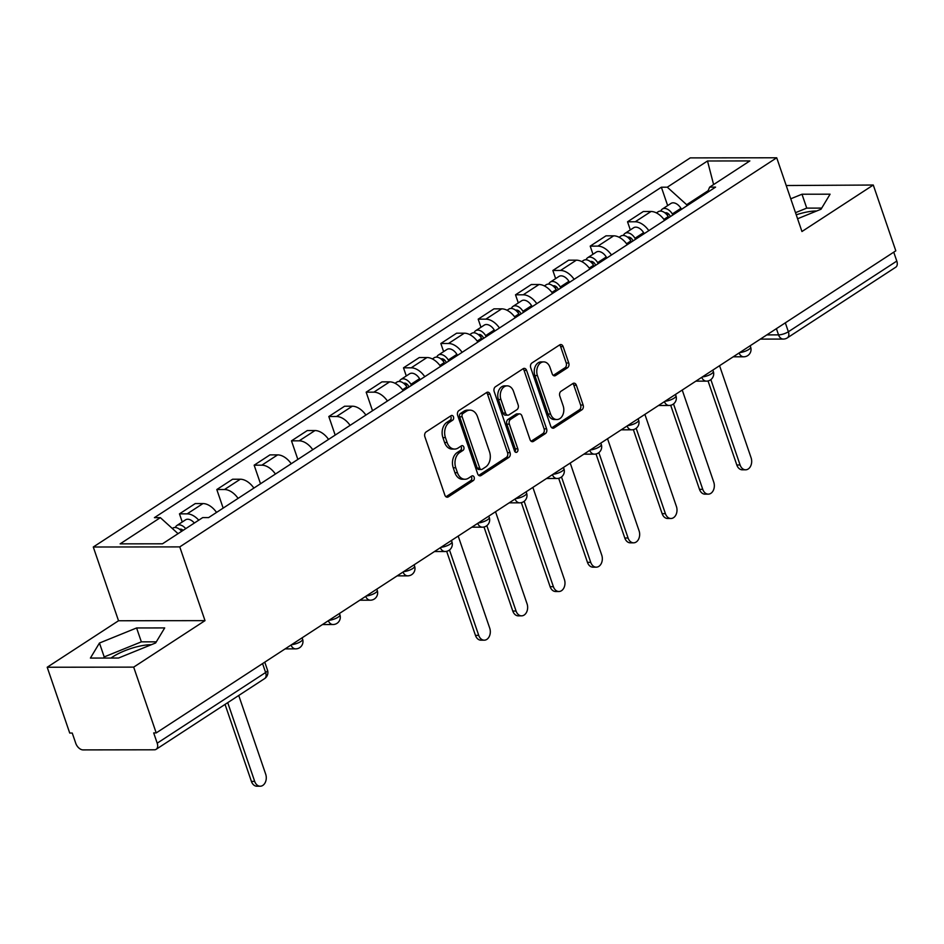 <?xml version="1.0" encoding="UTF-8"?>
<svg xmlns="http://www.w3.org/2000/svg" width="944" height="944" viewBox="0 0 944 944"><rect width="100%" height="100%" fill="white"/><g stroke="black" fill="none" stroke-linecap="round" stroke-linejoin="round"><path stroke-width="1.42" d="M453.498 416.882A2.513 1.817 89.9 0 0 451.846 415.443A2.513 1.817 89.9 0 0 451.079 415.679L426.11 431.951A3.587 2.596 89.9 0 0 424.871 436.73L444.872 495.152A3.587 2.596 89.9 0 0 447.232 497.205A3.587 2.596 89.9 0 0 448.341 496.863L473.298 480.59A2.513 1.817 89.9 0 0 474.159 477.251A2.513 1.817 89.9 0 0 472.519 475.811A2.513 1.817 89.9 0 0 471.74 476.047L468.507 478.16A11.481 8.319 89.9 0 1 464.967 479.257A11.481 8.319 89.9 0 1 457.439 472.673L455.775 467.799A11.481 8.319 89.9 0 1 459.728 452.518L462.961 450.406A2.513 1.817 89.9 0 0 463.834 447.067A2.513 1.817 89.9 0 0 462.182 445.627A2.513 1.817 89.9 0 0 461.404 445.863L458.182 447.975A11.481 8.319 89.9 0 1 454.642 449.073A11.481 8.319 89.9 0 1 447.102 442.488L445.438 437.615A11.481 8.319 89.9 0 1 449.403 422.334L452.624 420.222A2.513 1.817 89.9 0 0 453.498 416.882M454.642 449.073L452.117 449.073A11.481 8.319 89.9 0 1 444.577 442.488L442.913 437.615A11.481 8.319 89.9 0 1 446.878 422.334L450.111 420.233A2.513 1.817 89.9 0 0 450.972 416.882A2.513 1.817 89.9 0 0 450.512 416.044M445.969 496.768L470.773 480.602A2.513 1.817 89.9 0 0 471.646 477.251A2.513 1.817 89.9 0 0 471.174 476.413M464.967 479.257L462.454 479.257A11.481 8.319 89.9 0 1 454.914 472.673L453.25 467.811A11.481 8.319 89.9 0 1 457.215 452.518L460.436 450.418A2.513 1.817 89.9 0 0 461.309 447.067A2.513 1.817 89.9 0 0 460.849 446.229M110.979 658.051A28.521 8.378 161.1 0 1 112.631 656.918A28.521 8.378 161.1 0 1 151.3 644.717M567.509 367.771A3.587 2.596 89.9 0 0 568.748 362.992L563.131 346.601A3.587 2.596 89.9 0 0 560.783 344.548A3.587 2.596 89.9 0 0 559.674 344.89L531.956 362.956A3.587 2.596 89.9 0 0 530.717 367.735L550.718 426.157A3.587 2.596 89.9 0 0 553.066 428.222A3.587 2.596 89.9 0 0 554.175 427.88L581.893 409.802A3.587 2.596 89.9 0 0 583.132 405.023L576.359 385.223A3.587 2.596 89.9 0 0 573.999 383.17A3.587 2.596 89.9 0 0 572.902 383.512L561.031 391.253A3.587 2.596 89.9 0 0 559.792 396.02L563.155 405.837A9.605 6.95 89.9 0 1 556.889 419.537A9.605 6.95 89.9 0 1 550.588 414.038L537.419 375.57A9.605 6.95 89.9 0 1 543.685 361.882A9.605 6.95 89.9 0 1 549.986 367.381L552.181 373.789A3.587 2.596 89.9 0 0 554.541 375.854A3.587 2.596 89.9 0 0 555.638 375.5L567.509 367.771L564.984 367.771A3.587 2.596 89.9 0 0 566.223 363.003L560.618 346.601A3.587 2.596 89.9 0 0 559.509 344.997M205.013 620.633L118.531 620.751L47.2 667.243L133.682 667.125L205.013 620.633L179.761 546.895L776.711 157.778L801.952 231.516L873.283 185.024L895.809 250.821L156.208 732.922L153.695 732.933L157.2 743.176L265.63 672.506A7.316 2.148 -18.9 0 0 267.506 670.146L264.768 662.157M133.682 667.125L156.208 732.922M490.066 394.226A3.587 2.596 89.9 0 0 487.718 392.173A3.587 2.596 89.9 0 0 486.608 392.515L458.89 410.593A3.587 2.596 89.9 0 0 457.651 415.36L477.652 473.794A3.587 2.596 89.9 0 0 480 475.847A3.587 2.596 89.9 0 0 481.11 475.505L508.828 457.427A3.587 2.596 89.9 0 0 510.067 452.66L490.066 394.226L487.552 394.238A3.587 2.596 89.9 0 0 486.443 392.621M495.423 386.769L523.141 368.703A3.587 2.596 89.9 0 1 524.25 368.361A3.587 2.596 89.9 0 1 526.599 370.414L546.6 428.836A3.587 2.596 89.9 0 1 545.361 433.615L533.502 441.355A3.587 2.596 89.9 0 1 532.392 441.698A3.587 2.596 89.9 0 1 530.044 439.633L521.926 415.938A3.587 2.596 89.9 0 0 519.578 413.885A3.587 2.596 89.9 0 0 518.468 414.227L510.598 419.36A3.587 2.596 89.9 0 0 509.359 424.139L517.808 448.801A2.513 1.817 89.9 0 1 516.167 452.388A2.513 1.817 89.9 0 1 514.515 450.949L494.184 391.548A3.587 2.596 89.9 0 1 495.423 386.769M796.24 214.807A28.521 8.378 161.1 0 1 816.702 210.984M47.2 667.243L69.726 733.051L72.251 733.051L75.756 743.294A7.316 4.567 -123.1 0 0 83.072 749.902L154.427 749.796A7.316 4.567 -123.1 0 0 156.149 749.312A7.316 4.567 -123.1 0 0 157.2 743.176M118.531 620.751L93.279 547.013L690.229 157.896L776.711 157.778M873.283 185.024L786.21 185.531M893.744 252.166L896.8 261.075A7.316 4.567 56.9 0 1 895.75 267.211L787.32 337.881A7.316 4.567 -123.1 0 0 788.37 331.757L896.8 261.075M216.542 512.427A16.815 10.49 -123.1 0 0 202.96 503.565L187.16 513.855A16.815 10.49 56.9 0 1 198.736 520.168M187.16 513.855L179.466 513.866L182.251 521.997M202.96 503.565L195.266 503.565L179.466 513.866M223.162 508.108L216.801 489.535L224.495 489.523A16.815 10.49 56.9 0 1 238.077 498.385M253.877 488.083A16.815 10.49 -123.1 0 0 240.295 479.222L232.602 479.233L216.801 489.535M260.509 483.765L254.148 465.191L261.83 465.18A16.815 10.49 56.9 0 1 275.424 474.041M291.212 463.74A16.815 10.49 -123.1 0 0 277.63 454.878L269.937 454.89L254.148 465.191M297.844 459.421L291.484 440.848L299.177 440.836A16.815 10.49 56.9 0 1 312.759 449.698M328.559 439.408A16.815 10.49 -123.1 0 0 314.977 430.547L307.284 430.558L291.484 440.848M335.179 435.09L328.819 416.516L336.512 416.505A16.815 10.49 56.9 0 1 350.094 425.366M365.894 415.065A16.815 10.49 -123.1 0 0 352.313 406.203L344.619 406.215L328.819 416.516M372.526 410.746L366.166 392.173L373.848 392.161A16.815 10.49 56.9 0 1 387.441 401.023M403.23 390.722A16.815 10.49 -123.1 0 0 389.648 381.86L381.954 381.872L366.166 392.173M406.286 375.96L403.501 367.83L411.195 367.818A16.815 10.49 56.9 0 1 424.776 376.68M440.577 366.39A16.815 10.49 -123.1 0 0 426.983 357.528L419.301 357.54L403.501 367.83M443.621 351.616L440.836 343.498L448.53 343.486A16.815 10.49 56.9 0 1 462.112 352.348M477.912 342.047A16.815 10.49 -123.1 0 0 464.33 333.185L456.636 333.197L440.836 343.498M480.956 327.273L478.183 319.155L485.865 319.143A16.815 10.49 56.9 0 1 499.459 328.005M515.247 317.715A16.815 10.49 -123.1 0 0 501.665 308.841L493.972 308.853L478.183 319.155M518.303 302.941L515.518 294.811L523.212 294.799A16.815 10.49 56.9 0 1 536.794 303.673M552.594 293.372A16.815 10.49 -123.1 0 0 539 284.51L531.319 284.522L515.518 294.811M555.638 278.598L552.854 270.48L560.547 270.468A16.815 10.49 56.9 0 1 574.129 279.33M589.929 269.028A16.815 10.49 -123.1 0 0 576.347 260.166L568.654 260.178L552.854 270.48M592.974 254.255L590.201 246.136L597.882 246.124A16.815 10.49 56.9 0 1 611.476 254.986M627.264 244.697A16.815 10.49 -123.1 0 0 613.683 235.823L605.989 235.835L590.201 246.136M630.321 229.923L627.536 221.793L635.229 221.781A16.815 10.49 56.9 0 1 648.811 230.655M664.611 220.353A16.815 10.49 -123.1 0 0 651.018 211.491L643.336 211.503L627.536 221.793M708.165 190.688L686.654 204.706L667.29 187.195L707.504 160.987L749.855 160.928L709.652 187.136L715.576 187.124L208.624 517.583L202.7 517.595L162.486 543.803L120.136 543.862L160.338 517.654L178.05 533.655M667.29 187.195L661.366 187.207L154.415 517.654L160.338 517.654M179.761 546.895L93.279 547.013M136.597 627.961L99.45 643.041L90.4 658.074L118.496 658.039L155.642 642.958L164.693 627.925L136.597 627.961L141.352 641.849L104.206 656.93L103.521 658.062M797.586 218.748L821.032 209.226L830.083 194.193L801.987 194.228L790.753 198.795M686.654 204.706L687.008 205.745M667.656 205.58L661.366 187.207M709.652 187.136L707.422 192.446M713.605 184.564L707.504 160.987M156.315 641.837L141.352 641.849M104.206 656.93L99.45 643.041M821.717 208.093L806.742 208.117L795.509 212.683M806.742 208.117L801.987 194.228M478.75 475.398L506.314 457.439A3.587 2.596 89.9 0 0 507.553 452.66L487.552 394.238M463.02 413.448A2.513 1.817 89.9 0 0 462.159 416.788L479.717 468.071A2.513 1.817 89.9 0 0 481.369 469.51A2.513 1.817 89.9 0 0 482.136 469.274L485.546 467.056A11.481 8.319 89.9 0 0 489.511 451.763L477.511 416.717A11.481 8.319 89.9 0 0 469.97 410.133A11.481 8.319 89.9 0 0 466.43 411.23L463.02 413.448L460.507 413.448A2.513 1.817 89.9 0 0 459.634 416.8L462.159 416.788M481.369 469.51L478.844 469.522A2.513 1.817 89.9 0 1 477.192 468.082L459.634 416.8M469.97 410.133L467.445 410.133A11.481 8.319 89.9 0 0 463.905 411.23L466.43 411.23M460.507 413.448L463.905 411.23M531.142 441.249L542.847 433.626A3.587 2.596 89.9 0 0 544.086 428.847L524.085 370.426A3.587 2.596 89.9 0 0 522.976 368.809M519.578 413.885L517.052 413.885A3.587 2.596 89.9 0 0 515.943 414.227L508.073 419.36A3.587 2.596 89.9 0 0 506.834 424.139L515.282 448.813L517.808 448.801M514.905 451.692A2.513 1.817 89.9 0 0 515.282 448.813M513.512 391.359A9.605 6.95 89.9 0 0 507.211 385.848A9.605 6.95 89.9 0 0 500.945 399.548L505.583 413.106A3.587 2.596 89.9 0 0 507.931 415.159A3.587 2.596 89.9 0 0 509.04 414.817L516.911 409.684A3.587 2.596 89.9 0 0 518.15 404.905L513.512 391.359M507.211 385.848L504.686 385.86A9.605 6.95 89.9 0 0 498.42 399.56L500.945 399.548M507.931 415.159L505.418 415.159A3.587 2.596 89.9 0 1 503.058 413.106L498.42 399.56M553.278 375.405L564.984 367.771M543.685 361.882L541.172 361.882A9.605 6.95 89.9 0 0 534.894 375.582L537.419 375.57M556.889 419.537L554.364 419.537A9.605 6.95 89.9 0 1 548.063 414.038L534.894 375.582M551.815 427.774L579.38 409.802A3.587 2.596 89.9 0 0 580.619 405.035L573.834 385.235A3.587 2.596 89.9 0 0 572.737 383.618M183.148 530.339A4.39 2.738 -123.1 0 0 179.655 529.36M185.72 528.664A9.145 5.699 -123.1 0 0 176.941 525.454A9.145 5.699 -123.1 0 0 175.372 527.507M194.334 523.047A9.145 5.699 -123.1 0 0 185.555 519.837L176.941 525.454M227.728 702.655L254.691 781.396A8.413 6.089 89.9 0 0 260.202 786.222A8.413 6.089 89.9 0 0 265.701 774.222L238.738 695.48M181.649 531.307A9.145 5.699 -123.1 0 0 172.87 528.109L172.304 528.475M260.202 786.222L256.921 786.222A8.413 6.089 -90.1 0 1 251.411 781.408L225.05 704.401M409.082 386.922L408.363 385.742A4.39 2.738 -123.1 0 0 403.69 383.323M411.56 385.294L410.959 384.302A9.145 5.699 -123.1 0 0 400.976 379.417A9.145 5.699 -123.1 0 0 399.406 381.47M420.186 379.677L419.573 378.686A9.145 5.699 -123.1 0 0 409.59 373.8L400.976 379.417M449.486 549.986L478.726 635.359A8.413 6.089 89.9 0 0 484.237 640.185A8.413 6.089 89.9 0 0 489.735 628.185L458.194 536.074M407.501 387.949L406.888 386.957A9.145 5.699 -123.1 0 0 396.905 382.072L395.04 383.288M484.237 640.185L480.956 640.185A8.413 6.089 -90.1 0 1 475.446 635.371L446.665 551.32M446.418 362.579L445.698 361.41A4.39 2.738 -123.1 0 0 441.037 358.98M448.907 360.962L448.294 359.971A9.145 5.699 -123.1 0 0 438.311 355.074A9.145 5.699 -123.1 0 0 436.753 357.139M457.521 355.345L456.908 354.354A9.145 5.699 -123.1 0 0 446.925 349.457L438.311 355.074M486.833 525.643L516.061 611.028A8.413 6.089 89.9 0 0 521.572 615.842A8.413 6.089 89.9 0 0 527.071 603.853L495.529 511.742M444.836 363.605L444.223 362.614A9.145 5.699 -123.1 0 0 434.24 357.729L432.376 358.944M521.572 615.842L518.303 615.854A8.413 6.089 -90.1 0 1 512.781 611.028L484.001 526.988M483.753 338.235L483.033 337.067A4.39 2.738 -123.1 0 0 478.372 334.648M486.243 336.619L485.641 335.627A9.145 5.699 -123.1 0 0 475.646 330.742A9.145 5.699 -123.1 0 0 474.089 332.795M494.857 331.002L494.255 330.011A9.145 5.699 -123.1 0 0 484.26 325.125L475.646 330.742M524.168 501.311L553.396 586.684A8.413 6.089 89.9 0 0 558.919 591.51A8.413 6.089 89.9 0 0 564.406 579.51L532.876 487.399M482.172 339.274L481.57 338.282A9.145 5.699 -123.1 0 0 471.575 333.397L469.723 334.601M558.919 591.51L555.638 591.51A8.413 6.089 -90.1 0 1 550.116 586.696L521.348 502.645M521.1 313.904L520.38 312.724A4.39 2.738 -123.1 0 0 515.707 310.305M523.578 312.275L522.976 311.284A9.145 5.699 -123.1 0 0 512.981 306.399A9.145 5.699 -123.1 0 0 511.424 308.452M532.204 306.658L531.59 305.667A9.145 5.699 -123.1 0 0 521.607 300.782L512.981 306.399M561.503 476.968L590.732 562.353A8.413 6.089 89.9 0 0 596.254 567.167A8.413 6.089 89.9 0 0 601.753 555.166L570.211 463.067M519.519 314.93L518.905 313.939A9.145 5.699 -123.1 0 0 508.922 309.054L507.058 310.269M596.254 567.167L592.974 567.167A8.413 6.089 -90.1 0 1 587.463 562.353L558.683 478.301M558.435 289.56L557.715 288.392A4.39 2.738 -123.1 0 0 553.054 285.973M560.925 287.944L560.311 286.952A9.145 5.699 -123.1 0 0 550.328 282.067A9.145 5.699 -123.1 0 0 548.771 284.12M569.539 282.327L568.925 281.336A9.145 5.699 -123.1 0 0 558.942 276.45L550.328 282.067M598.85 452.624L628.079 538.009A8.413 6.089 89.9 0 0 633.589 542.824A8.413 6.089 89.9 0 0 639.088 530.835L607.547 438.724M556.854 290.587L556.24 289.596A9.145 5.699 -123.1 0 0 546.257 284.71L544.393 285.926M633.589 542.824L630.321 542.835A8.413 6.089 -90.1 0 1 624.798 538.009L596.018 453.97M595.77 265.217L595.05 264.049A4.39 2.738 -123.1 0 0 590.389 261.63M598.26 263.6L597.658 262.609A9.145 5.699 -123.1 0 0 587.664 257.724A9.145 5.699 -123.1 0 0 586.106 259.777M606.874 257.983L606.272 256.992A9.145 5.699 -123.1 0 0 596.278 252.107L587.664 257.724M636.185 428.293L665.414 513.666A8.413 6.089 89.9 0 0 670.936 518.492A8.413 6.089 89.9 0 0 676.423 506.491L644.894 414.381M594.189 266.255L593.587 265.264A9.145 5.699 -123.1 0 0 583.593 260.379L581.74 261.582M670.936 518.492L667.656 518.492A8.413 6.089 -90.1 0 1 662.133 513.678L633.365 429.626M633.117 240.885L632.397 239.705A4.39 2.738 -123.1 0 0 627.725 237.286M635.595 239.257L634.993 238.266A9.145 5.699 -123.1 0 0 624.999 233.38A9.145 5.699 -123.1 0 0 623.441 235.434M644.221 233.64L643.607 232.649A9.145 5.699 -123.1 0 0 633.625 227.764L624.999 233.38M673.52 403.949L702.749 489.334A8.413 6.089 89.9 0 0 708.271 494.149A8.413 6.089 89.9 0 0 713.758 482.148L682.229 390.049M631.524 241.912L630.922 240.921A9.145 5.699 -123.1 0 0 620.94 236.035L619.075 237.251M708.271 494.149L704.991 494.16A8.413 6.089 -90.1 0 1 699.48 489.334L670.7 405.283M670.452 216.542L669.733 215.374A4.39 2.738 -123.1 0 0 665.072 212.955M672.942 214.925L672.329 213.934A9.145 5.699 -123.1 0 0 662.346 209.049A9.145 5.699 -123.1 0 0 660.788 211.102M681.556 209.308L680.943 208.317A9.145 5.699 -123.1 0 0 670.96 203.432L662.346 209.049M710.856 379.606L740.096 464.991A8.413 6.089 89.9 0 0 745.607 469.805A8.413 6.089 89.9 0 0 751.105 457.816L719.564 365.706M668.871 217.58L668.258 216.589A9.145 5.699 -123.1 0 0 658.275 211.692L656.41 212.907M745.607 469.805L742.338 469.817A8.413 6.089 -90.1 0 1 736.816 464.991L708.035 380.951M766.835 334.896L778.54 334.884A7.316 2.148 -18.9 0 0 788.37 331.757L785.325 322.848M776.416 328.654L778.54 334.884A7.316 5.298 -90.1 0 0 783.343 339.073A7.316 7.316 0 0 0 787.32 337.881M613.683 235.823L597.882 246.124M576.347 260.166L560.547 270.468M539 284.51L523.212 294.799M501.665 308.841L485.865 319.143M464.33 333.185L448.53 343.486M426.983 357.528L411.195 367.818M389.648 381.86L373.848 392.161M352.313 406.203L336.512 416.505M314.977 430.547L299.177 440.836M277.63 454.878L261.83 465.18M240.295 479.222L224.495 489.523M651.018 211.491L635.229 221.781M291.649 644.646A7.316 2.148 -18.9 0 0 299.165 642.427A7.316 2.148 -18.9 0 0 302.576 639.182L302.115 637.825M285.147 648.882L295.673 648.87A7.316 5.298 -90.1 0 1 291.012 645.059M328.984 620.302A7.316 2.148 -18.9 0 0 336.501 618.084A7.316 2.148 -18.9 0 0 339.923 614.851L339.451 613.482M366.319 595.971A7.316 2.148 -18.9 0 0 373.836 593.741A7.316 2.148 -18.9 0 0 377.258 590.507L376.786 589.139M403.666 571.627A7.316 2.148 -18.9 0 0 411.183 569.409A7.316 2.148 -18.9 0 0 414.593 566.176L414.133 564.807M441.001 547.284A7.316 2.148 -18.9 0 0 448.518 545.066A7.316 2.148 -18.9 0 0 451.94 541.832L451.468 540.464M478.337 522.952A7.316 2.148 -18.9 0 0 485.853 520.722A7.316 2.148 -18.9 0 0 489.275 517.489L488.803 516.132M515.684 498.609A7.316 2.148 -18.9 0 0 523.2 496.391A7.316 2.148 -18.9 0 0 526.61 493.157L526.15 491.789M553.019 474.266A7.316 2.148 -18.9 0 0 560.535 472.047A7.316 2.148 -18.9 0 0 563.946 468.814L563.485 467.445M590.354 449.934A7.316 2.148 -18.9 0 0 597.871 447.704A7.316 2.148 -18.9 0 0 601.293 444.471L600.821 443.114M627.701 425.591A7.316 2.148 -18.9 0 0 635.218 423.372A7.316 2.148 -18.9 0 0 638.628 420.139L638.156 418.77M665.036 401.247A7.316 2.148 -18.9 0 0 672.553 399.029A7.316 2.148 -18.9 0 0 675.963 395.796L675.503 394.427M702.371 376.916A7.316 2.148 -18.9 0 0 709.888 374.697A7.316 2.148 -18.9 0 0 713.31 371.452L712.838 370.095M739.718 352.572A7.316 2.148 -18.9 0 0 747.235 350.354A7.316 2.148 -18.9 0 0 750.645 347.121L750.173 345.752M322.482 624.55L333.008 624.527A7.316 5.298 -90.1 0 1 328.347 620.715M359.817 600.207L370.343 600.195A7.316 5.298 -90.1 0 1 365.694 596.384M397.153 575.864L407.69 575.852A7.316 5.298 -90.1 0 1 403.029 572.04M434.5 551.532L445.025 551.508A7.316 5.298 -90.1 0 1 440.364 547.697M471.835 527.189L482.36 527.177A7.316 5.298 -90.1 0 1 477.711 523.365M509.17 502.845L519.707 502.833A7.316 5.298 -90.1 0 1 515.046 499.022M546.517 478.514L557.043 478.49A7.316 5.298 -90.1 0 1 552.382 474.679M583.852 454.17L594.378 454.158A7.316 5.298 -90.1 0 1 589.729 450.347M621.187 429.827L631.725 429.815A7.316 5.298 -90.1 0 1 627.064 426.004M658.534 405.495L669.06 405.472A7.316 5.298 -90.1 0 1 664.399 401.66M695.87 381.152L706.395 381.14A7.316 5.298 -90.1 0 1 701.746 377.329M733.205 356.808L743.742 356.797A7.316 5.298 -90.1 0 1 739.081 352.985M262.574 663.597L265.63 672.506A7.316 4.567 -123.1 0 1 264.58 678.63A7.316 7.316 0 0 0 267.506 670.146M446.878 422.334L449.403 422.334M442.913 437.615L445.438 437.615M444.577 442.488L447.102 442.488M460.436 450.418L462.961 450.406M457.215 452.518L459.728 452.518M453.25 467.811L455.775 467.799M454.914 472.673L457.439 472.673M470.773 480.602L473.298 480.59M446.123 496.874L448.341 496.863M450.111 420.233L452.624 420.222M507.553 452.66L510.067 452.66M506.314 457.439L508.828 457.427M478.891 475.505L481.11 475.505M477.192 468.082L479.717 468.071M524.085 370.426L526.599 370.414M544.086 428.847L546.6 428.836M542.847 433.626L545.361 433.615M531.283 441.355L533.502 441.355M515.943 414.227L518.468 414.227M508.073 419.36L510.598 419.36M506.834 424.139L509.359 424.139M503.058 413.106L505.583 413.106M553.432 375.511L555.638 375.5M548.063 414.038L550.588 414.038M573.834 385.235L576.359 385.223M580.619 405.035L583.132 405.023M579.38 409.802L581.893 409.802M551.969 427.88L554.175 427.88M560.618 346.601L563.131 346.601M566.223 363.003L568.748 362.992M251.411 781.408L254.691 781.396M405.696 385.282L407.183 384.314M410.959 384.302L419.573 378.686M402.557 389.789L406.888 386.957M475.446 635.371L478.726 635.359M443.031 360.938L444.53 359.971M448.294 359.971L456.908 354.354M439.892 365.446L444.223 362.614M512.781 611.028L516.061 611.028M480.366 336.607L481.865 335.627M485.641 335.627L494.255 330.011M477.227 341.103L481.57 338.282M550.116 586.696L553.396 586.684M517.713 312.263L519.2 311.296M522.976 311.284L531.59 305.667M514.574 316.771L518.905 313.939M587.463 562.353L590.732 562.353M555.048 287.932L556.547 286.952M560.311 286.952L568.925 281.336M551.91 292.428L556.24 289.596M624.798 538.009L628.079 538.009M592.384 263.588L593.882 262.609M597.658 262.609L606.272 256.992M589.245 268.084L593.587 265.264M662.133 513.678L665.414 513.666M629.731 239.245L631.217 238.277M634.993 238.266L643.607 232.649M626.58 243.753L630.922 240.921M699.48 489.334L702.749 489.334M667.066 214.913L668.564 213.934M672.329 213.934L680.943 208.317M663.927 219.409L668.258 216.589M736.816 464.991L740.096 464.991M295.673 648.87A7.316 7.316 0 0 0 302.576 639.182M333.008 624.527A7.316 7.316 0 0 0 339.923 614.851M370.343 600.195A7.316 7.316 0 0 0 377.258 590.507M407.69 575.852A7.316 7.316 0 0 0 414.593 566.176M445.025 551.508A7.316 7.316 0 0 0 451.94 541.832M482.36 527.177A7.316 7.316 0 0 0 489.275 517.489M519.707 502.833A7.316 7.316 0 0 0 526.61 493.157M557.043 478.49A7.316 7.316 0 0 0 563.946 468.814M594.378 454.158A7.316 7.316 0 0 0 601.293 444.471M631.725 429.815A7.316 7.316 0 0 0 638.628 420.139M669.06 405.472A7.316 7.316 0 0 0 675.963 395.796M706.395 381.14A7.316 7.316 0 0 0 713.31 371.452M743.742 356.797A7.316 7.316 0 0 0 750.645 347.121M783.343 339.073L760.368 339.108M264.58 678.63L156.149 749.312"/></g></svg>
